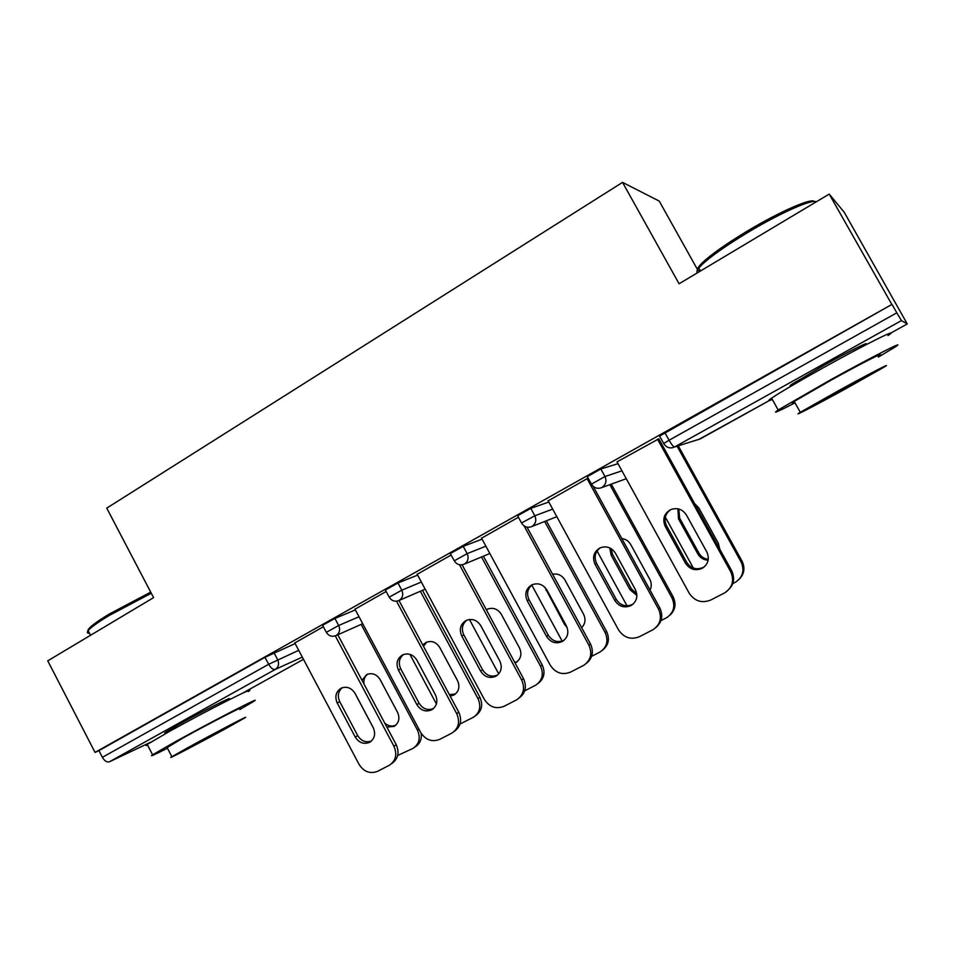 <?xml version="1.0" encoding="UTF-8"?>
<svg xmlns="http://www.w3.org/2000/svg" width="955" height="955" viewBox="0 0 955 955"><rect width="100%" height="100%" fill="white"/><g stroke="black" fill="none" stroke-linecap="round" stroke-linejoin="round"><path stroke-width="1.43" d="M224.604 701.841L228.436 699.43C235.813 694.488 202.52 711.212 179.456 724.117L165.442 732.354C163.675 733.631 165.167 733.165 169.906 730.945M862.556 346.522L864.371 345.304C873.24 339.288 850.642 350.413 824.141 365.216L791.779 384.304C788.854 386.381 789.654 386.381 794.178 384.304M697.926 270.325L659.237 201.099L622.541 182.369L106.745 508.132L153.588 597.627L47.75 660.836L95.046 752.409L891.839 304.466L829.203 194.092L844.196 212.225L907.25 323.924L890.752 333.092L907.238 323.936L901.448 320.594L674.564 446.976L700.278 438.906L772.058 399.035L698.415 439.634M659.595 436.077L891.839 304.466M664.835 432.567L669.085 440.243L896.817 312.822L892.233 304.752M896.817 312.822L901.448 320.594M150.806 742.142L109.443 761.792C106.948 762.508 104.584 761.028 102.388 757.327L98.926 750.642L95.046 752.409M622.541 182.369L679.077 283.766L829.203 194.092M616.966 461.91L657.649 439.455M322.587 625.286L334.907 618.434L355.367 609.899M98.926 750.642L264.965 657.315L295.143 643.575M386.154 591.491L354.985 609.195M450.342 553.542L463.211 546.344L482.084 539.169M518.422 517.24L481.559 538.19M587.325 476.629L600.838 469.001L618.004 463.664M588.125 478.097L548.182 500.85M517.622 515.772L530.789 508.37L548.827 502.02M451.142 555.01L417.204 574.289M385.378 590.023L397.949 583.016L417.645 575.113M323.363 626.743L294.809 642.954M704.587 566.625L703.393 567.365C696.541 570.242 690.978 568.559 686.693 562.34L666.53 525.692C663.665 519.162 665.05 513.802 670.697 509.624M658.819 438.799L731.673 570.708C735.434 579.243 733.607 586.203 726.206 591.563M657.494 439.157L730.647 571.651C734.431 580.234 732.592 587.218 725.167 592.601L710.795 600.015C701.877 603.512 694.667 601.22 689.176 593.162L617.026 461.874M685.487 563.235L665.241 526.432C662.233 519.234 664.012 513.647 670.589 509.672C677.179 507.344 682.455 509.122 686.43 515.02L706.831 552.002C709.756 558.782 708.24 564.214 702.259 568.297C695.371 571.174 689.785 569.49 685.487 563.235L686.693 562.34M677.907 508.8L678.492 518.863L697.866 554.019C700.194 557.911 703.62 559.976 708.144 560.227M719.772 549.173L718.315 543.24L698.809 507.917L694.56 503.5M665.313 517.097L693.366 568.07M732.772 583.612L735.839 582.013C742.954 576.844 744.709 570.159 741.104 561.97L742.035 561.11L678.348 445.949M677.155 446.319L741.104 561.97M678.778 509.003L679.674 518.183L698.965 553.196C701.066 556.765 704.181 558.806 708.288 559.332M742.035 561.11C745.258 567.927 744.303 573.991 739.17 579.303M700.421 270.874C696.028 271.017 696.732 268.248 702.534 262.553C711.284 254.364 726.003 244.014 746.667 231.468C778.767 212.07 811.511 197.685 814.221 201.493M816.227 201.851C812.466 198.676 779.447 213.359 747.264 232.781C726.051 245.65 710.962 256.25 702.009 264.607L698.809 267.997C696.816 270.468 696.398 272.044 697.556 272.724M878.409 357.063L894.608 347.322C909.22 338.034 873.228 356.227 830.086 380.102L778.182 409.982C771.628 414.41 777.239 412.023 795.002 402.855M887.971 335.599C902.368 325.965 866.221 343.824 823.186 367.818C797.294 382.287 780.092 392.398 771.568 398.151C767.605 400.921 767.856 401.363 772.297 399.465M794.596 402.115C791.42 403.547 791.289 403.32 794.202 401.41L831.733 379.804C862.508 362.781 888.437 349.649 877.991 356.311M838.013 390.977L800.29 412.285C790.012 418.565 816.024 405.075 845.473 388.9L884.091 367.114C894.68 360.692 868.859 374.026 838.013 390.977M844.22 389.258L868.99 375.267L814.997 404.371L844.22 389.258M88.385 631.136C87.466 630.587 88.099 629.273 90.271 627.196C93.709 623.985 100.048 619.604 109.276 614.041L150.711 592.148M151.284 593.234L109.157 615.509C99.69 621.216 93.208 625.704 89.675 628.987L88.123 630.646C86.738 632.461 87.192 633.332 89.483 633.249M239.836 709.529L253.433 701.567C265.657 693.879 212.535 721.121 174.98 741.928L152.597 754.784C149.111 757.184 154.077 754.999 167.459 748.219M248.193 691.599C260.261 683.637 206.972 710.484 169.501 731.399L147.225 744.446C145.506 745.664 145.626 745.903 147.595 745.151M167.149 747.61L183.169 737.917C209.957 723.078 248.216 703.453 239.526 708.932M188.171 747.502L171.864 756.694C163.639 761.732 201.971 741.677 227.505 727.65L244.361 718.148C253.159 712.848 215.006 732.748 188.171 747.502M220.808 731.029L184.9 749.782L220.808 731.029M633.058 604.121L632.437 604.491C625.823 607.237 620.428 605.542 616.273 599.418L596.577 563.355C593.807 557.04 595.061 551.835 600.349 547.764M593.377 486.68L659.821 607.977C663.271 615.509 662.054 621.968 656.157 627.328M587.098 478.67L658.508 609.063C662.209 617.539 660.454 624.379 653.232 629.584L639.444 636.699C630.825 640.053 623.842 637.761 618.494 629.811L548.051 500.599M614.781 600.468L595.013 564.238C592.076 557.195 593.747 551.751 600.05 547.895C606.425 545.615 611.558 547.394 615.462 553.231L635.373 589.617C638.238 596.302 636.782 601.614 631.016 605.566C624.367 608.311 618.959 606.616 614.781 600.468L616.273 599.418M564.142 640.208L563.939 640.327C557.541 642.954 552.324 641.259 548.277 635.23L529.046 599.716C526.348 593.604 527.482 588.555 532.46 584.567M527.029 527.184L590.476 643.945C593.95 651.716 592.589 658.186 586.394 663.355M524.128 525.966L588.889 645.162C592.518 653.53 590.835 660.239 583.815 665.277L570.565 672.105C562.244 675.328 555.476 673.024 550.259 665.193L481.451 537.987M546.523 636.4L527.22 600.743C524.343 593.843 525.93 588.531 531.971 584.782C538.143 582.562 543.144 584.341 546.964 590.106L566.411 625.931C569.216 632.508 567.831 637.701 562.244 641.533C555.834 644.171 550.593 642.452 546.523 636.4L548.277 635.23M497.651 675.006C491.515 677.429 486.489 675.71 482.585 669.813L463.796 634.848C461.181 628.915 462.208 624.009 466.876 620.129M462.113 564.835L523.507 678.671C526.981 686.609 525.537 693.055 519.162 697.998M459.534 564.775L521.669 680.02C525.226 688.28 523.603 694.846 516.81 699.729L504.049 706.306C496.003 709.398 489.438 707.094 484.34 699.382L417.108 574.122M480.604 671.114L461.731 636.006C458.925 629.238 460.417 624.045 466.219 620.416C472.212 618.255 477.07 620.022 480.807 625.728L499.811 661.003C502.557 667.473 501.244 672.559 495.836 676.259C489.64 678.79 484.567 677.071 480.604 671.114L482.585 669.813M433.451 708.586C427.577 710.711 422.79 708.932 419.102 703.25L400.73 668.81C398.187 663.057 399.118 658.293 403.499 654.497M398.987 600.504L458.794 712.239C462.256 720.285 460.752 726.671 454.27 731.411M396.528 601.196L456.717 713.695C460.214 721.849 458.663 728.283 452.061 733.01L439.778 739.349C431.994 742.322 425.62 740.018 420.642 732.413L354.902 609.039M416.881 704.659L398.438 670.076C395.692 663.45 397.113 658.365 402.688 654.843C408.489 652.742 413.217 654.509 416.881 660.144L435.456 694.882C438.154 701.257 436.889 706.234 431.672 709.828C425.679 712.263 420.749 710.532 416.881 704.659L419.102 703.25M371.388 741.044C365.777 742.906 361.205 741.08 357.695 735.577L339.729 701.65C337.258 696.076 338.094 691.444 342.224 687.731M337.819 634.777L396.218 744.697C399.632 752.695 398.151 758.986 391.765 763.558L391.443 763.785M335.3 635.887L393.938 746.261C397.364 754.295 395.871 760.61 389.473 765.194L377.619 771.294C370.086 774.171 363.891 771.855 359.044 764.358L294.737 642.811M355.272 737.105L337.234 703.035C334.548 696.529 335.885 691.551 341.257 688.137C346.88 686.096 351.488 687.863 355.069 693.426L373.226 727.65C375.876 733.918 374.67 738.8 369.621 742.286C363.831 744.614 359.044 742.883 355.272 737.105L357.695 735.577M609.779 547.919L611.116 555.142L630.049 589.772L636.889 595.419M650.021 590.083C651.716 586.537 651.644 582.956 649.806 579.351L630.742 544.577C628.7 541.091 625.716 539.074 621.789 538.536M597.042 550.975L627.029 605.876M660.956 620.631L666.888 617.551C673.812 612.549 675.507 605.995 671.974 597.89L673.168 596.899L611.296 484.137M609.851 484.663L671.974 597.89M611.116 548.636L612.549 554.342L631.398 588.817L636.782 593.879M673.168 596.899C676.462 604.085 675.304 610.257 669.67 615.414M544.839 587.265L564.477 624.331L567.198 627.698M581.655 627.71C585.308 623.818 585.952 619.341 583.589 614.268L564.954 580.007C561.982 575.268 557.863 573.346 552.599 574.23M531.78 585.057L562.161 641.091M591.634 656.348L600.253 651.883C606.998 647.036 608.621 640.614 605.148 632.616L606.604 631.494L546.332 520.809M544.648 521.478L605.148 632.616M606.604 631.494C609.923 638.919 608.621 645.103 602.701 650.068M515.043 662.997L515.7 662.675C520.893 659.105 522.182 654.223 519.532 648.027L501.315 614.28C497.722 608.824 493.055 607.141 487.289 609.218L486.334 609.744M469.442 619.497L498.725 673.92M524.677 690.859L535.827 685.093C542.38 680.39 543.944 674.099 540.53 666.196L542.213 664.955L483.421 556.18M481.511 556.968L540.53 666.196M487.874 608.968L486.513 610.078M514.757 662.448L517.407 661.493M542.213 664.955C545.544 672.523 544.159 678.695 538.059 683.47M450.187 696.159L453.888 695.049C458.925 691.587 460.143 686.8 457.552 680.7L439.73 647.442C436.208 642.047 431.66 640.363 426.061 642.393L422.802 644.995M409.886 654.318L436.411 703.966M460.035 724.021L473.489 717.217C479.852 712.669 481.356 706.485 478.013 698.678L479.911 697.341L422.48 590.333M420.367 591.252L478.013 698.678M426.801 642.082L423.483 646.26M449.387 694.679L455.559 693.891M479.911 697.341C483.218 705.005 481.774 711.129 475.578 715.713M386.847 727.053L394.045 726.409C398.927 723.042 400.085 718.351 397.555 712.335L380.102 679.554C376.652 674.218 372.211 672.547 366.78 674.516L361.969 680.235M354.639 692.673L373.62 728.438M397.71 755.441L413.145 748.326C419.317 743.897 420.761 737.833 417.478 730.133L418.911 729.154M361.145 624.391L417.478 730.133M367.651 674.146C364.655 676.558 363.425 679.829 363.951 683.959M384.758 723.114C388.172 726.075 391.825 726.791 395.692 725.251M421.167 733.321C421.907 739.313 419.937 743.814 415.258 746.822L415.043 746.965M659.451 435.826L663.677 443.478L669.085 440.243C671.592 444.588 673.418 446.833 674.564 446.976L700.29 438.894M242.164 693.39L303.475 659.332L242.164 693.39M302.305 657.112L275.327 669.383L109.443 761.792M102.388 757.327L268.642 664.298L264.965 657.315M273.966 652.683L277.642 659.642C279.385 663.797 278.609 667.044 275.327 669.383C273.166 669.885 270.945 668.19 268.642 664.298L298.712 650.319M663.797 443.693L663.677 443.478C666.101 447.334 669.395 448.647 673.573 447.441M600.838 469.001L604.969 476.533L621.944 470.827M587.206 476.414L591.324 483.946C593.724 487.766 596.994 489.067 601.125 487.826L601.972 487.42C605.9 484.674 606.903 481.045 604.969 476.533L591.432 484.137M530.789 508.37L534.824 515.772L552.694 509.122M521.633 523.149L521.537 522.97C523.913 526.766 527.148 528.043 531.231 526.778L556.813 516.679M463.211 546.344L467.138 553.637L485.88 546.176M397.949 583.016L401.792 590.19L421.358 582.037M334.907 618.434L338.667 625.501L359.008 616.739M531.231 526.778L531.983 526.408C535.767 523.758 536.71 520.212 534.824 515.772L521.537 522.97L517.514 515.569M450.247 553.363L454.174 560.645C456.526 564.417 459.725 565.647 463.772 564.357L464.44 564.035C468.093 561.468 468.989 557.995 467.138 553.637L454.27 560.812M385.283 589.856L389.127 597.03C391.455 600.755 394.618 601.96 398.629 600.659L399.226 600.361C402.747 597.878 403.607 594.488 401.792 590.19L389.198 597.185M322.504 625.119L326.252 632.198C328.556 635.875 331.707 637.057 335.694 635.72L336.232 635.457C339.622 633.046 340.446 629.727 338.667 625.501L326.335 632.341M730.647 571.651L731.673 570.708M665.241 526.432L666.53 525.692M679.674 518.183L678.492 518.863M698.965 553.196L697.866 554.019M658.508 609.063L659.821 607.977M595.013 564.238L596.577 563.355M588.889 645.162L590.476 643.945M527.22 600.743L529.046 599.716M521.669 680.02L523.507 678.671M461.731 636.006L463.796 634.848M456.717 713.695L458.794 712.239M398.438 670.076L400.73 668.81M393.938 746.261L396.218 744.697M337.234 703.035L339.729 701.65M612.549 554.342L611.116 555.142M631.398 588.817L630.049 589.772M546.773 589.772L545.974 590.226M565.253 623.818L564.477 624.331M863.881 344.445L864.371 345.304M601.125 487.826L626.265 478.694M463.772 564.357L489.843 553.506M398.629 600.659L425.19 589.163M335.694 635.72L362.709 623.699M702.259 568.297L703.393 567.365M702.534 262.553L702.009 264.607M778.182 409.982L771.568 398.151M794.202 401.41L800.29 412.285M700.481 270.981L698.809 267.997M796.876 382.74L796.16 381.451M90.271 627.196L89.675 628.987M152.597 754.784L147.225 744.446M166.946 747.228L171.864 756.694M90.534 635.278L88.123 630.646M170.002 731.124L169.357 729.883M631.016 605.566L632.437 604.491M562.244 641.533L563.939 640.327M495.836 676.259L497.555 675.09M431.672 709.828L433.116 708.873M369.621 742.286L370.862 741.474M517.359 661.54L515.7 662.675M455.284 694.118L453.888 695.049M395.239 725.621L394.045 726.409"/></g></svg>
